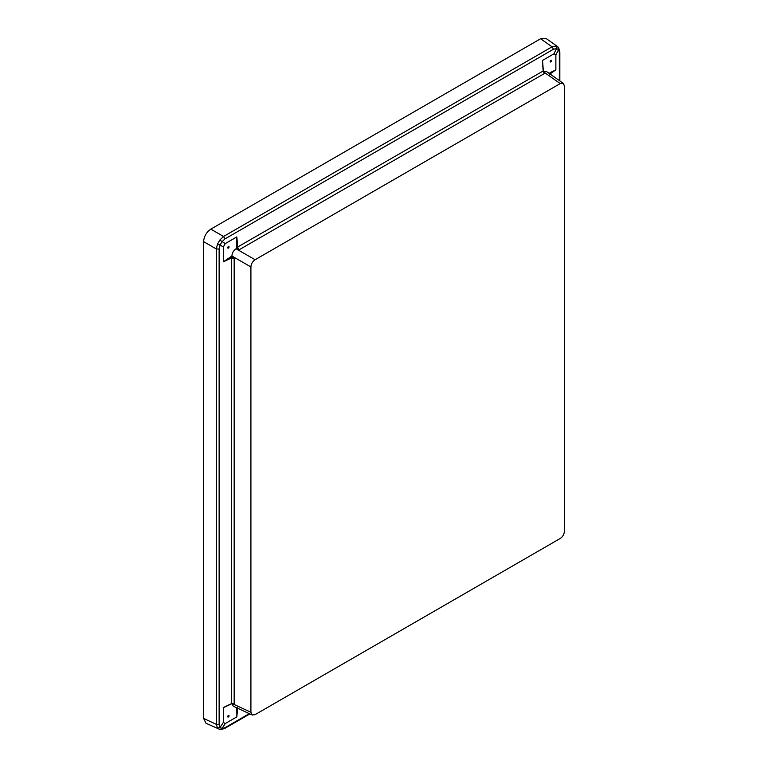 <?xml version="1.0" encoding="UTF-8"?>
<svg xmlns="http://www.w3.org/2000/svg" width="768" height="768" viewBox="0 0 768 768"><rect width="100%" height="100%" fill="white"/><g stroke="black" fill="none" stroke-linecap="round" stroke-linejoin="round"><path stroke-width="1.15" d="M229.046 246.931A0.931 0.538 -60 0 1 227.722 247.69A0.931 0.538 -60 0 1 229.046 246.931M551.482 60.778A0.931 0.538 -60 0 1 550.166 61.536A0.931 0.538 -60 0 1 551.482 60.778M229.046 715.843A0.931 0.538 -60 0 1 227.722 716.602A0.931 0.538 -60 0 1 229.046 715.843M217.546 728.17L216.317 724.32L216.317 248.986L217.546 243.974L219.811 240.058L223.536 236.486L210.816 229.142C206.438 232.176 204.038 236.342 203.597 241.642L203.597 718.435L205.987 723.254L220.234 729.6L217.546 728.17L220.09 727.392L222.019 728.506L224.966 727.728L249.341 713.654M210.816 229.142L540.614 38.746L545.971 38.4L557.568 46.57L558.595 47.568L559.834 51.811L559.334 52.598L558.278 47.261M217.546 243.974L220.09 245.059L222.019 241.718L224.966 238.906L553.498 49.229L556.608 48.547L558.547 49.661L555.869 54.941L553.939 53.827L542.371 60.509L543.168 71.002L544.502 73.469L543.821 72.499L544.502 73.469L239.232 249.725L236.083 248.784C233.539 250.522 232.147 252.941 231.907 256.013L223.334 261.83L231.35 258.048L231.35 703.69L223.334 707.539L223.334 722.438L220.09 727.392L219.13 724.349L216.317 724.32L203.597 718.435M219.811 240.058L225.264 243.59L223.334 246.931L220.09 245.059L219.13 249.024L219.13 724.349M224.966 238.906L223.536 236.486L552.067 46.819L556.013 45.955L558.595 47.568M219.811 729.475L222.019 728.506L225.264 723.552L236.832 716.87L237.696 707.338M223.334 261.83L223.334 246.931M225.264 243.59L236.832 236.909L237.696 247.363L239.232 249.725M556.013 45.955L556.608 48.547L553.939 53.827M549.082 73.334L555.869 69.84L555.869 54.941M555.869 69.84L549.254 74.506M225.264 723.552L223.334 722.438M232.982 703.507L234.163 703.613L231.034 703.901L223.334 707.539M236.909 707.914L236.832 716.87M236.467 712.742L236.477 707.712M233.347 706.262L231.917 703.699M250.906 712.272L252.288 715.018L255.12 714.624L560.189 538.493C562.733 536.784 564.134 534.384 564.403 531.283L564.403 85.949L563.328 83.386L560.189 83.597L255.12 259.728C252.576 261.437 251.174 263.846 250.906 266.947L250.906 712.272L231.907 703.45M231.034 703.901L234.163 703.613L234.163 258.192L231.907 256.454M231.907 256.013L250.906 266.947M236.083 248.784L255.12 259.728M543.12 71.52L560.189 83.597M543.418 71.357L546.269 71.357M237.658 249.254L236.966 247.411L543.168 71.002L542.371 60.509M543.187 70.618L543.821 72.499M236.966 247.411L236.467 241.459L236.477 248.554M236.467 241.459L236.832 236.909M232.982 257.078L231.034 257.386L231.35 258.048L234.163 258.192M219.13 249.024L216.317 248.986L203.597 241.642M540.614 38.746L552.067 46.819L553.498 49.229M559.334 80.573L559.334 52.598M249.888 713.904L224.534 728.544L224.966 727.728M552.115 71.587L549.36 73.536M227.088 259.238L231.034 257.386M559.834 51.811L559.834 80.918M224.534 728.544L220.234 729.6M233.29 706.234L252.23 714.989M546.221 71.318L563.27 83.347M544.147 72.816L543.322 70.79L542.65 61.824M224.602 707.126L231.245 703.93L233.414 703.632"/></g></svg>
